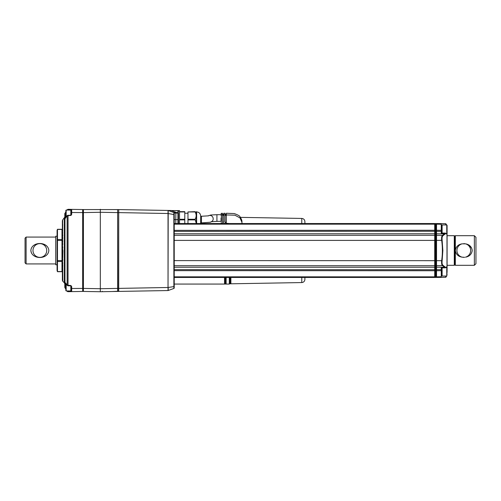 <?xml version="1.0" encoding="UTF-8"?>
<svg xmlns="http://www.w3.org/2000/svg" width="501" height="501" viewBox="0 0 501 501"><rect width="100%" height="100%" fill="white"/><g stroke="black" fill="none" stroke-linecap="round" stroke-linejoin="round"><path stroke-width="0.75" d="M100.325 209.268L100.325 212.28L83.41 212.587L83.41 209.562L118.718 209.587L118.718 291.413L117.66 291.425L117.66 288.407L118.718 288.388L118.718 212.612L100.325 212.28L100.325 288.72L117.66 288.407L117.66 209.725M118.374 291.419L118.718 291.238M174.223 277.773L174.223 286.403L173.872 286.61L173.853 212.518L175.845 212.543L175.807 219.62L174.223 219.62L174.223 213.019L174.223 287.956A0.526 0.526 180 0 1 173.872 288.451L173.872 286.61L168.204 287.48L168.204 290.517L173.872 288.451L168.204 290.517A0.526 0.526 -91 0 1 168.029 290.549L118.718 291.413L118.718 288.388L168.029 287.493L168.029 210.451L171.11 210.501L118.374 209.581M117.66 209.575L117.873 291.425M62.688 253.462L62.368 250.074L62.901 250.5L62.368 270.64L61.986 271.561L57.471 271.561L57.083 270.64L57.083 240.43L57.471 239.516L57.471 271.699L61.986 271.699L61.986 229.301L57.471 229.301L57.471 239.516L61.986 239.516L62.368 240.43L62.688 232.677L62.368 235.276L62.368 230.36L61.986 229.301M62.368 232.696L62.688 230.166L62.368 240.43L57.083 240.43L57.083 230.36L57.471 229.301M62.368 247.575L62.688 238.251L62.368 240.912L62.688 250.256M62.368 253.18L62.368 251.778M62.688 256.637L62.368 256.255L62.368 257.094L62.368 252.61M62.688 259.743L62.368 259.274L62.368 260.088L62.368 253.425M174.223 277.46L434.718 277.46L434.718 223.54L174.223 223.54M65.856 217.515L65.856 210.376L66.176 210.063L66.176 217.052M71.142 214.553L71.142 215.367M66.176 283.948L66.176 290.937L65.856 290.624L65.856 283.485M71.142 285.633L70.829 290.937L70.829 285.858M178.45 211.942L178.45 210.595L179.508 210.595L179.508 211.654L184.794 211.654L184.794 219.889L179.508 219.889L179.508 223.54M177.924 223.54L177.93 212.612A0.526 0.495 0 0 1 178.45 213.107L178.45 223.54M175.845 212.543L177.93 212.612L177.93 210.658L168.204 210.483L173.872 212.549L168.204 210.483L168.029 290.549A0.526 0.526 -10.5 0 0 168.204 290.517L168.029 290.549M184.794 211.954L179.508 211.954L179.508 219.281L184.794 219.281M178.45 219.582L175.807 219.62L175.795 223.54M174.223 214.597L168.029 213.507L118.718 212.612L118.718 209.587L168.029 210.451A0.526 0.526 0 0 1 168.204 210.483A0.526 0.526 91 0 0 168.029 210.451A0.526 0.526 0 0 1 168.204 210.483L168.029 210.451M178.45 213.107L176.747 213.088L176.753 212.593L171.11 210.539L177.93 210.62A0.526 0.526 0 0 1 178.45 211.153A0.526 0.495 0 0 0 177.93 210.658L177.93 210.62M176.747 213.088L174.223 213.019A0.526 0.526 0 0 0 173.853 212.518M173.872 288.451A0.526 0.526 0 0 0 174.223 287.956A0.526 0.526 0 0 1 173.872 288.451A0.526 0.526 0 0 0 174.223 287.956M173.872 212.549A0.526 0.526 -125 0 1 174.223 213.044A0.526 0.526 0 0 0 173.872 212.549L168.204 210.483M184.794 219.889L184.794 223.54M208.516 215.831L201.458 216.257L201.458 222.914L200.65 222.914L200.65 219.582L200.638 223.54M196.11 211.654L196.423 223.54M195.102 211.954L187.969 211.954L195.102 211.654C196.486 211.654 196.486 211.654 195.102 211.654L195.102 211.954C196.486 214.39 196.486 216.833 195.102 219.281L196.135 222.983M223.803 214.766L223.803 214.253L222.538 214.253L222.538 213.307L221.367 213.326L221.373 221.718M221.054 221.047L221.054 218.029M70.641 291.645L68.036 291.688L70.641 291.645L70.628 290.937L70.641 291.645L71.681 291.626L70.622 291.119L71.142 291.1A0.526 0.526 0 0 0 71.211 291.35M65.318 282.802L65.399 287.392L64.967 287.781L65.856 289.19L64.798 287.211L64.798 281.167M70.622 215.386L67.128 215.837L64.798 219.025L64.798 281.975A0.526 0.445 180 0 0 64.961 282.301M68.017 215.392L70.635 215.18L71.142 214.622L71.142 212.731L71.681 212.505L71.681 209.374L70.641 209.355L70.628 210.063L70.641 209.355L68.036 209.312L83.41 209.562L71.681 209.374A0.526 0.526 91 0 0 71.142 209.9L70.628 210.207M64.798 219.833L64.798 213.789L65.318 213.864L65.318 218.198M62.901 219.632L64.798 217.071L64.798 283.929L64.335 282.808L64.335 218.192M62.794 253.531L62.794 253.901L62.794 253.531M62.794 256.719L62.794 257.076L62.794 256.719M62.794 259.831L62.794 260.182L62.794 259.831M62.688 262.749L62.794 281.261L62.368 280.203L62.368 270.64L61.986 271.699M62.794 262.843L62.794 263.182L62.794 262.843M62.794 265.724L62.794 266.044L62.794 265.724M68.023 290.937L68.036 291.688A1.058 1.058 0 0 1 68.017 291.688L66.959 290.937M64.961 218.699A0.526 0.445 0 0 0 64.798 219.025L65.049 218.48A0.526 0.363 46.3 0 0 64.967 218.755L64.967 282.245A0.526 0.363 133.7 0 0 65.049 282.52L67.128 285.163L70.641 285.501L71.681 286.591L71.681 288.495L71.142 288.269L71.142 291.1A0.526 0.526 180 0 0 71.674 291.626L82.665 291.438L82.665 209.562M70.641 215.499L71.681 214.409L71.681 212.505L83.41 212.587L83.41 288.413L100.325 288.72L100.325 291.732L83.41 291.438L83.41 288.413L71.681 288.495L71.681 291.626A0.526 0.526 180 0 0 71.681 291.626A0.526 0.526 180 0 1 71.142 291.1L70.628 290.793M229.834 283.535L229.301 284.067L229.301 277.46M226.133 277.46L226.133 284.067L229.301 284.067M225.074 277.46L225.074 284.067L225.6 284.067L225.6 277.46M224.548 277.46L224.548 284.067L225.074 283.535M304.896 277.46L304.896 279.395C304.714 281.293 303.675 282.351 301.777 282.564L230.886 283.804L230.886 277.46M230.573 277.46L230.573 283.804L230.886 283.485M229.834 277.46L229.834 283.804L230.573 283.804M241.939 223.54L241.939 222.244C242.133 220.878 241.495 219.075 240.035 216.839C239.916 216.025 237.994 214.929 234.28 213.564L226.346 213.257L226.346 214.253L225.074 214.253L225.074 213.276L223.803 213.288L223.803 214.253M222.538 213.307L222.538 214.766M241.939 222.244L239.966 217.897L234.931 215.205L221.373 214.766M196.423 211.917L196.636 211.917C199.072 212.155 200.413 213.495 200.65 215.937L200.65 219.582L200.65 216.257L201.458 216.257M223.803 222.237L222.538 222.237L222.538 215.374L223.803 215.374L223.803 222.237M226.346 222.237L225.074 222.237L225.074 215.374L226.346 215.374L226.346 222.237M301.777 223.54L301.777 218.436C303.675 218.649 304.714 219.707 304.896 221.605L304.896 223.54M65.856 212.963L65.399 213.608L64.967 213.219A1.058 1.058 0 0 0 64.798 213.789L64.967 213.219A1.058 1.058 0 0 0 64.798 213.789L65.856 211.81M62.368 220.797L62.794 219.739L62.368 220.916L62.368 240.43L62.688 227.88L62.368 230.303M62.688 281.161L62.368 280.203L62.368 260.57L62.688 280.541M62.688 280.967L62.368 279.646M62.688 280.435L62.368 279.464L62.368 260.57L62.688 278.606M62.688 279.583L62.368 277.811M62.688 278.406L62.368 277.46L62.368 260.57L62.688 275.444M62.688 276.928L62.368 274.78M62.688 275.162L62.368 274.279L62.368 260.57L62.688 271.198M62.688 273.12L62.368 270.697M62.688 270.834L62.368 270.058L62.368 260.57L62.688 266.044M62.688 268.323L62.368 265.724M62.688 265.618L62.368 254.207M62.368 262.192L62.368 260.088L62.688 260.207M62.368 259.274L62.368 257.094L62.688 257.113M62.368 256.255L62.688 253.944M62.368 250.074L62.368 247.82M62.368 244.745L62.368 249.222M62.368 243.906L62.688 241.257L62.368 248.39M62.368 238.025L62.688 235.382L62.368 246.793M62.368 228.137L62.688 225.838L62.368 240.43M62.368 223.189L62.688 221.417L62.368 223.189L62.368 226.22L62.688 224.072L62.688 225.556L62.368 226.22L62.688 222.594L62.368 224.561M62.368 222.118L62.688 220.565L62.368 226.22L62.688 219.983M62.368 280.084L62.688 281.017M62.368 278.882L62.688 279.733M62.368 276.439L62.688 277.172M62.368 272.863L62.688 273.446M62.368 268.304L62.688 268.718M62.368 262.975L62.688 263.194M62.368 250.926L62.688 250.744L62.368 250.926M112.118 291.526L117.66 291.256M117.66 291.425L100.325 291.732M102.31 291.306L102.31 291.695M223.803 223.221L225.074 223.54M225.6 222.237L225.6 223.54M226.133 222.237L226.133 223.54M82.665 291.438L71.681 291.626M66.959 210.063L68.036 209.312L67.147 210.063M64.798 287.211A1.058 1.058 0 0 0 64.967 287.781A1.058 1.058 0 0 1 64.798 287.211L64.967 287.781L64.798 287.211L64.967 287.781L64.798 287.211L65.318 287.136M67.128 291.2L68.036 291.688A1.058 1.058 0 0 1 67.128 291.2L68.017 291.688A1.058 1.058 0 0 1 67.128 291.2L67.147 290.937M62.688 220.565L62.688 220.033M62.688 227.554L62.688 227.88M62.688 229.802L62.688 230.166M62.688 232.282L62.688 232.677M62.688 234.956L62.688 235.382M62.794 234.956L62.794 235.276L62.794 234.956M62.688 237.806L62.688 238.251M62.794 237.818L62.794 238.157L62.794 237.818M62.688 240.793L62.688 241.257M62.794 240.818L62.794 241.169L62.794 240.818M62.688 243.887L62.688 244.363M62.794 243.924L62.794 244.281L62.794 243.924M62.688 247.056L62.688 247.538M62.794 247.099L62.794 247.469L62.794 247.099M62.688 220.459L62.368 221.354M62.794 250.682L62.794 250.318M71.142 288.269L71.142 286.378L71.681 286.591M71.142 286.447L71.142 288.971M65.399 287.392L65.856 288.037M71.142 212.731L71.142 209.9A0.526 0.526 91 0 1 71.681 209.374L71.142 209.9M65.049 218.48L67.14 215.649L67.14 285.351L68.03 285.814L70.635 285.82L71.142 286.378M71.142 214.622L71.681 214.409M65.049 282.52L66.057 283.604M65.875 283.334L67.14 285.351M70.641 285.501L70.635 285.82M71.142 287.543A0.526 0.482 180 0 0 71.681 288.025M67.529 210.063L67.128 209.8L68.036 209.312L67.128 209.8L68.036 209.312L68.023 210.063M187.969 211.954L187.969 223.54M195.102 219.281L187.969 219.281M195.102 219.889L187.969 219.889M196.16 215.605L196.135 215.048M447.18 265.298L454.275 265.298L454.275 235.702L454.808 236.228L455.334 235.702L455.334 265.298L474.366 265.298L474.366 235.702L475.95 237.286L475.95 263.714L474.366 265.298M454.275 265.298L454.808 264.772L454.808 236.228M469.907 255.178L469.061 255.804M465.467 243.837A6.87 6.87 0 0 1 465.467 257.163C469.368 256.525 471.635 254.301 472.249 250.5C471.629 246.692 469.368 244.475 465.467 243.837L462.122 243.837C458.215 244.475 455.954 246.699 455.334 250.5C455.954 254.308 458.221 256.525 462.122 257.163L464.634 257.32M463.782 257.37L461.365 257.013M462.122 257.163A6.87 6.87 0 0 1 462.122 243.837M463.782 243.63L464.634 243.68M447.086 265.824L447.086 235.176M446.76 233.929L447.086 233.616L447.086 234.418A0.526 0.526 0 0 0 446.76 233.929L446.773 224.949L447.086 225.268L447.086 234.424M446.773 224.949L442.12 224.949L442.12 233.059M446.14 267.334A0.526 0.42 43.7 0 1 446.047 267.553L446.692 267.096A0.526 0.495 75 0 0 446.992 266.751L446.992 234.249L445.665 233.522L442.871 235.802C442.126 236.491 441.882 237.994 442.139 240.323L442.846 250.5L442.139 260.677C441.882 263.006 442.126 264.515 442.871 265.198L445.665 267.478L447.086 266.582L446.992 234.249A0.526 0.495 -75 0 0 446.692 233.904L445.32 233.084L441.275 233.059M442.12 267.941L442.12 276.051L441.801 275.732M447.086 271.555L446.773 276.051L446.76 267.071A0.526 0.526 0 0 0 447.086 266.582L447.086 271.555M441.801 267.941L441.801 275.788L441.275 275.788M441.275 225.212L441.801 225.212L441.801 233.059M435.25 271.555L435.25 223.54L435.989 223.54L435.989 277.46L435.25 277.46L435.25 271.555M445.74 224.949L445.74 223.709L436.528 223.552L436.528 224.166L441.275 224.248L441.275 233.71L444.468 233.76L445.571 233.241M445.571 267.759L444.493 267.24L441.275 267.29L441.275 276.752L436.528 276.834L436.528 277.448L435.989 276.921M445.665 233.522A0.526 0.495 -131.5 0 0 445.195 233.147L441.275 233.128M441.275 267.872L441.275 267.29L441.275 267.872L445.195 267.853A0.526 0.495 131.5 0 0 445.665 267.478M446.047 267.553L441.275 267.941M447.086 266.576L447.086 267.384L446.773 267.064M444.957 266.87L444.493 267.24L436.528 267.227A0.526 0.514 180 0 1 435.989 266.72M446.065 276.051L445.74 277.291L445.74 276.051M444.825 234.293A0.526 0.488 -129.4 0 0 444.356 233.904L444.957 234.13M442.871 265.198A0.526 0.482 125.6 0 1 442.402 265.605C441.657 264.854 441.412 263.188 441.669 260.608C442.608 253.869 442.608 247.131 441.669 240.392C441.412 237.818 441.657 236.153 442.402 235.395L436.528 235.295A0.526 0.514 180 0 0 435.989 235.802M442.871 235.802A0.526 0.482 -125.6 0 0 442.402 235.395L444.356 233.904L436.528 233.773A0.526 0.514 180 0 0 435.989 234.28M442.139 240.323L436.528 240.392L436.528 265.705A0.526 0.514 180 0 1 435.989 265.198M442.139 260.677L174.223 260.608M444.825 266.707A0.526 0.488 129.4 0 1 444.356 267.096L442.402 265.605L436.528 265.705L436.528 269.651L435.989 269.738M465.955 243.931L466.375 244.031M467.921 244.576L471.641 247.989M41.282 243.58L41.915 243.68M44.376 244.457L45.791 245.265M45.804 245.271L46.944 246.223M48.835 250.5C48.121 241.169 31.557 241.2 30.862 250.5C31.576 259.825 48.14 259.806 48.835 250.5M46.725 250.5A6.87 6.87 0 0 0 39.848 243.63A6.87 6.87 0 0 0 32.978 250.5A6.87 6.87 0 0 0 39.848 257.37A6.87 6.87 0 0 0 46.725 250.5M25.05 262.868L25.05 238.132L26.108 237.073L26.108 263.927L25.05 262.868M57.083 264.772L55.711 264.772L55.711 236.228L57.083 236.228M31.275 252.585L30.862 250.5M57.083 230.36L57.471 229.439L61.986 229.439L62.368 230.36M57.471 261.484L61.986 261.484L62.368 260.57L57.083 260.57L57.471 261.484M174.223 270.64L435.25 270.728M174.223 240.392L436.528 240.392L436.528 235.295A0.526 0.514 180 0 0 436.515 235.295L436.528 233.773A0.526 0.514 180 0 0 436.515 233.773L436.528 231.349L435.989 231.262M174.223 235.282L434.718 235.282L435.25 235.796M174.223 233.76L434.718 233.76L435.25 234.274M174.223 231.356L435.25 231.262M174.223 230.36L435.25 230.272M174.223 269.644L435.25 269.738M174.223 267.24L434.718 267.24L435.25 266.726M174.223 265.718L434.718 265.718L435.25 265.204M70.829 215.142L70.829 210.063L71.142 210.376M208.165 215.9A3.332 3.313 -20.9 0 1 212.981 217.553L213.207 218.768C213.244 220.365 212.299 221.517 210.37 222.225L201.458 222.914M207.971 215.925L210.777 215.01L216.927 214.697L216.927 221.361L211.146 221.699M196.636 211.917L196.636 223.54M221.373 215.242L221.054 215.436M62.425 250.105L62.425 250.895M301.777 277.46L301.777 282.564M67.14 215.649L68.03 215.186L68.036 215.511L68.03 285.814M64.967 213.219L64.798 213.789M68.036 209.312L68.017 209.838M241.939 223.17A6.607 4.672 180 0 1 242.346 223.54M441.275 269.663L436.528 269.651L436.528 276.834L435.989 276.308M441.275 270.653L435.989 270.734M435.989 224.692L436.528 224.166L436.515 231.349L441.275 231.337M435.989 230.266L441.275 230.347M435.25 270.64L435.989 270.64M446.51 224.949L446.065 223.991L446.065 224.949M435.25 235.282L435.989 235.282M435.25 233.76L435.989 233.76M435.25 231.356L435.989 231.356M435.25 230.36L435.989 230.36M435.25 269.644L435.989 269.644M435.25 267.24L435.989 267.24M435.25 265.718L435.989 265.718M57.083 270.64L57.471 271.699M174.223 224.16L434.718 224.16L435.25 224.686M174.223 276.84L434.718 276.84L435.25 276.314M435.25 224.072L434.718 223.54M435.25 276.928L434.718 277.46M66.176 210.063L70.829 210.063M66.176 290.937L70.829 290.937M187.969 213.238L184.794 213.238M216.927 221.361L221.054 221.361M221.367 213.32L221.054 213.639M62.901 281.368L64.335 282.808M225.6 283.535L226.133 284.067M174.223 284.067L224.548 284.067M221.054 222.851L222.538 223.195M226.346 223.283L229.345 223.54M301.777 218.436L240.442 217.365M241.939 223.102L242.403 223.54M216.927 214.697L221.054 214.697M454.808 264.772L455.334 265.298M446.773 276.051L442.12 276.051M435.25 224.16L435.989 224.16M447.086 234.418L446.735 233.917M446.735 267.083L447.086 266.582M446.51 276.051L446.065 277.009M446.992 225.97L447.086 226.421M446.992 275.03L447.086 274.579M435.25 276.84L435.989 276.84M445.74 277.291L436.528 277.448M436.528 223.552L435.989 224.079M446.065 223.991L445.74 223.709M441.801 225.268L442.12 224.949M455.334 235.702L474.366 235.702M447.18 235.702L454.275 235.702M55.711 263.927L26.108 263.927M55.711 237.073L26.108 237.073"/></g></svg>
